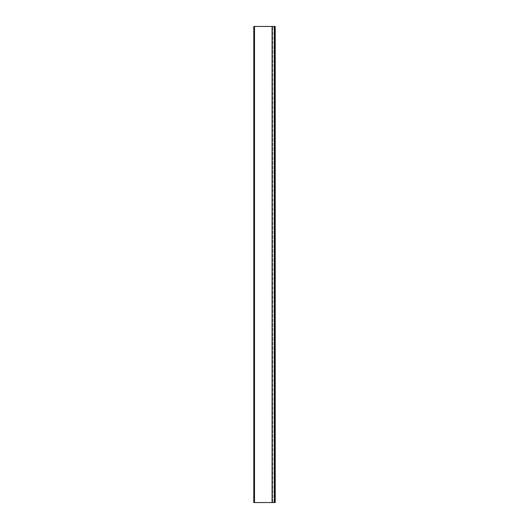 <?xml version="1.0" encoding="UTF-8"?>
<svg xmlns="http://www.w3.org/2000/svg" width="529" height="529" viewBox="0 0 529 529"><rect width="100%" height="100%" fill="white"/><g stroke="black" fill="none" stroke-linecap="round" stroke-linejoin="round"><path stroke-width="0.4" stroke-dasharray="2.65 1.98" d="M274.498 502.55L253.788 502.55L253.788 26.45L275.212 26.45L272.237 26.45L272.356 502.55L272.237 26.45L275.212 26.45L275.212 502.55L275.212 26.45L275.212 502.55L274.022 502.55L274.022 26.45L274.022 502.55L272.237 502.55L272.237 26.45L272.237 502.55L272.356 26.45L272.237 502.55L272.237 26.45L272.237 502.55L275.212 502.55L274.498 502.55L274.498 26.45M271.999 26.45L271.999 502.55L271.88 26.45L274.782 26.45L254.31 26.45L274.782 26.45L271.88 26.45L271.88 502.55L271.88 26.45L271.88 502.55L274.042 502.55L274.042 26.45L274.042 502.55L274.782 502.55L274.782 26.45L274.782 502.55L254.31 502.55L254.31 26.45L254.31 502.55L274.782 502.55L274.782 26.45L274.782 502.55L271.88 502.55L271.88 26.45L271.88 502.55L271.999 26.45L272.356 26.45L271.999 26.45M272.356 502.55L271.999 502.55L272.356 502.55M254.502 502.55L254.502 26.45M274.736 502.55L274.736 26.45L274.736 502.55M272.495 502.55L272.495 26.45L272.495 502.55M272.27 502.55L272.27 26.45L272.27 502.55M271.966 502.55L271.966 26.45L271.966 502.55M272.627 502.55L272.627 26.45L272.627 502.55M274.544 502.55L274.544 26.45L274.544 502.55M254.548 502.55L254.548 26.45L254.548 502.55"/><path stroke-width="0.79" d="M254.502 502.55L275.212 502.55L275.212 26.45L253.788 26.45L253.788 502.55L254.502 502.55L254.502 26.45M274.498 502.55L274.498 26.45"/></g></svg>
